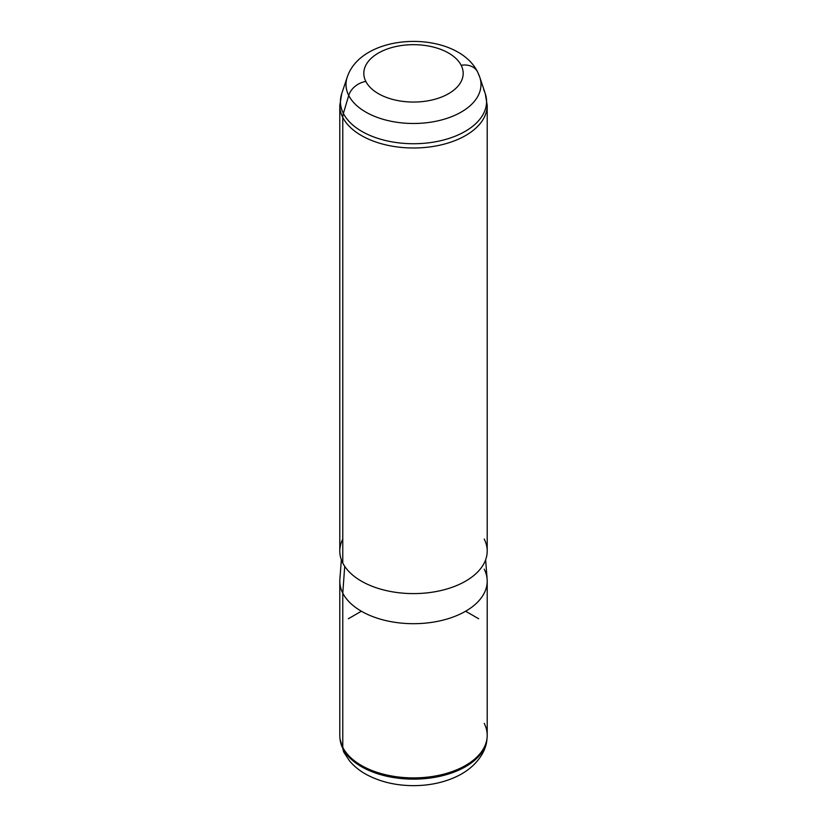 <?xml version="1.0" encoding="UTF-8"?>
<svg xmlns="http://www.w3.org/2000/svg" width="827" height="827" viewBox="0 0 827 827"><rect width="100%" height="100%" fill="white"/><g stroke="black" fill="none" stroke-linecap="round" stroke-linejoin="round"><path stroke-width="1.24" d="M487.206 581.133L487.206 735.348A73.706 42.549 180 0 1 423.982 777.473A73.706 42.549 180 0 1 342.781 747.329L342.781 593.114A73.706 42.549 0 0 0 423.982 623.258A73.706 42.549 0 0 0 487.206 581.133A73.706 42.549 0 0 0 484.219 569.162M339.794 581.133A73.706 42.549 0 0 0 342.781 593.114L342.781 747.329A73.706 42.549 180 0 1 339.794 735.348L339.794 581.133M485.635 559.765L487.134 579.262A73.706 42.549 180 0 1 425.595 623.113A73.706 42.549 180 0 1 342.781 593.114L344.714 566.34L342.781 593.114A73.706 42.549 180 0 1 339.866 579.262L341.365 559.765M342.781 539.07A73.706 42.549 0 0 0 342.781 563.032A73.706 42.549 0 0 0 434.247 591.884A73.706 42.549 0 0 0 484.219 539.07M365.823 81.439A49.692 28.687 180 0 1 399.513 45.836A49.692 28.687 180 0 1 461.177 65.292A49.692 28.687 180 0 1 427.487 100.894A49.692 28.687 180 0 1 365.823 81.439A18.421 14.441 153.1 0 0 348.736 95.487A67.494 38.962 180 0 1 347.237 77.138A67.494 38.962 0 0 0 348.736 95.487A18.421 14.441 -26.9 0 1 365.823 81.439A49.692 28.687 0 0 0 427.487 100.894A49.692 28.687 0 0 0 461.177 65.292A49.692 28.687 0 0 0 399.513 45.836A49.692 28.687 0 0 0 365.823 81.439M485.253 93.554L479.763 77.138A67.494 38.962 0 0 0 478.264 73.551A18.421 14.441 153.1 0 0 477.613 71.99A18.421 14.441 153.1 0 0 461.177 65.292A18.421 14.441 -26.9 0 1 477.613 71.99C456.483 29.41 362.309 31.457 347.237 77.138L341.747 93.554A73.076 42.187 0 0 0 343.381 113.423L348.736 95.487A67.494 38.962 0 0 0 429.409 122.386A67.494 38.962 0 0 0 479.763 77.138A67.494 38.962 180 0 1 429.409 122.386A67.494 38.962 180 0 1 348.736 95.487L343.381 113.423A73.076 42.187 180 0 1 341.747 93.554L339.794 105.432A73.706 42.549 0 0 0 342.781 117.413A73.706 42.549 0 0 0 423.982 147.557A73.706 42.549 0 0 0 487.206 105.432A73.706 42.549 180 0 1 423.982 147.557A73.706 42.549 180 0 1 342.781 117.413L342.781 563.032L342.781 117.413A73.706 42.549 180 0 1 339.794 105.432L339.794 551.051A73.706 42.549 180 0 0 342.781 563.032A73.706 42.549 180 0 0 423.982 593.166A73.706 42.549 180 0 0 487.206 551.051L487.206 105.432L485.253 93.554A73.076 42.187 180 0 1 430.733 142.544A73.076 42.187 180 0 1 343.381 113.423A18.421 14.441 153.1 0 0 342.781 117.413A18.421 14.441 -26.9 0 1 343.381 113.423A73.076 42.187 0 0 0 430.733 142.544A73.076 42.187 0 0 0 485.253 93.554A73.076 42.187 0 0 0 483.619 89.667M487.062 737.984L486.927 739.286C486.204 751.505 476.476 766.464 458.654 775.54C445.226 782.249 430.143 785.619 413.407 785.65C396.422 785.588 381.175 782.094 367.653 775.178C360.448 771.415 354.411 766.66 349.552 760.923L344.094 752.673A18.421 14.441 -26.9 0 1 342.916 748.621A18.421 14.441 153.1 0 0 344.094 752.673L340.073 739.286A73.562 42.477 0 0 0 342.916 748.621A73.562 42.477 180 0 1 340.073 739.286L339.938 737.984A73.706 42.549 0 0 0 342.781 747.329L342.916 748.621A73.562 42.477 0 0 0 421.708 778.869A73.562 42.477 0 0 0 486.927 739.286A73.562 42.477 180 0 1 421.708 778.869A73.562 42.477 180 0 1 342.916 748.621L342.781 747.329A73.706 42.549 0 0 0 421.718 777.638A73.706 42.549 0 0 0 487.062 737.984A73.706 42.549 0 0 0 484.219 723.367M361.378 611.225L348.353 618.751M465.622 611.225L478.647 618.751M479.763 77.138L477.613 71.99"/></g></svg>

